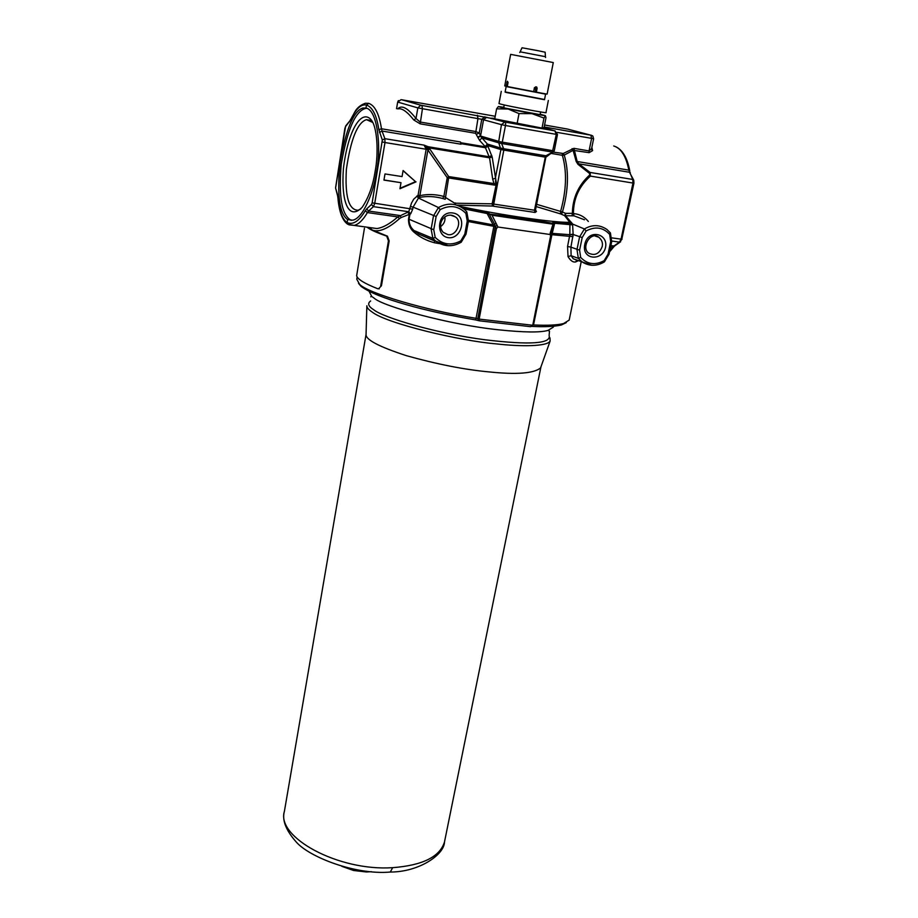 <?xml version="1.0" encoding="UTF-8"?>
<svg xmlns="http://www.w3.org/2000/svg" width="918" height="918" viewBox="0 0 918 918"><rect width="100%" height="100%" fill="white"/><g stroke="black" fill="none" stroke-linecap="round" stroke-linejoin="round"><path stroke-width="1.38" d="M602.197 246.598C599.316 253.919 594.795 256.088 588.61 253.116C580.91 247.596 590.515 230.774 598.823 237.246C601.887 239.873 603.011 242.983 602.197 246.598M605.536 247.355C602.621 261.412 581.404 260.173 584.777 244.406C587.91 228.548 608.542 233.264 605.536 247.355M610.677 241.641L609.667 234.4C603.115 227.297 595.266 226.149 586.12 230.957L582.196 237.544L579.591 250.166L580.669 257.407C587.325 264.395 595.151 265.474 604.147 260.643L608.049 254.148L610.677 241.641L611.709 241.675M604.147 260.643L604.4 261.871C596.838 266.346 589.482 266.404 582.322 262.055L578.351 258.36L576.986 249.57L579.579 236.947L584.387 228.972C592.225 224.417 599.729 224.577 606.924 229.466L610.332 232.828L606.924 229.466M580.669 257.407L578.351 258.36L571.076 255.686L573.314 258.807L591.8 265.279M586.12 230.957L584.387 228.972L572.557 224.026L573.153 234.503L569.826 234.905L569.929 224.256L570.617 223.349L554.07 222.351L554.679 223.281L553.898 223.981L553.543 223.453C534.666 220.033 513.472 216.923 489.971 214.112L491.991 215.214L497.935 227.01L496.397 228.513L495.341 226.379L477.785 318.684L479.139 319.108L496.397 228.513M609.667 234.4L610.332 232.828M579.591 250.166L570.893 247.149L571.134 255.72M584.479 219.781L573.991 215.833L565.591 215.719L572.557 224.026M341.852 866.34L353.579 870.494L366.408 871.974L371.434 871.71M540.966 366.81L540.564 367.946C533.806 373.454 516.559 374.774 488.835 371.893C464.279 369.598 436.796 364.182 406.387 355.668C378.87 346.694 365.433 339.591 366.064 334.347L284.431 811.179C275.756 837.193 338.455 871.423 392.663 867.671C422.601 865.387 439.883 856.827 444.484 842.001C444.369 854.681 418.998 872.1 390.288 872.043L392.663 867.671M549.962 337.824L550.134 341.048C547.277 346.556 521.263 346.752 496.156 343.871C459.987 340.911 386.845 323.572 372.134 312.051C368.428 309.515 366.672 307.415 366.867 305.751L366.064 334.347M369.116 291.339L371.733 296.434L374.303 298.281C382.898 306.256 449.04 324.777 498.967 329.849C524.212 332.465 540.576 332.637 548.046 330.388L553.324 327.129L553.508 326.246M358.49 283.295L361.118 286.427C369.311 292.372 384.321 298.43 406.146 304.615C425.229 310.135 448.432 315.253 475.742 319.946L479.173 320.784L479.139 319.108L532.738 325.27L551.018 234.365L550.203 233.08L553.152 223.682L551.523 232.369L552.188 233.39L533.519 324.949C547.025 325.615 557.031 325.156 563.537 323.572L569.171 320.107L581.232 261.664M572.545 224.864L554.679 223.281L552.188 233.39L569.837 234.698L573.084 234.136M554.07 222.351L552.82 222.477L553.795 223.189L553.451 224.554L553.761 223.579M489.971 214.112L463.739 208.822M497.154 225.449L495.341 226.379L494.538 224.141L493.184 224.887L486.54 212.402L462.121 207.629M496.064 223.43L494.538 224.141L489.742 215.202L490.855 214.525M488.869 213.745L489.742 215.202L488.938 213.068L488.101 214.307M488.938 213.068L486.54 212.402M479.173 320.784L530.489 326.67L532.738 325.27L550.548 236.259L550.203 233.08M549.848 234.469L497.935 227.01M550.72 231.336L551.523 232.369L550.548 236.259M532.876 325.029L531.855 326.383C544.569 327.06 554.403 326.59 561.368 324.995L566.257 322.643M591.858 147.373L592.603 150.621L589.126 152.652L573.107 150.334L576.206 161.511L577.996 164.356L589.31 173.238L590.102 172.446L590.4 176.095L632.961 183.049L632.777 179.458L628.819 170.128C626.11 156.289 621.084 148.234 613.74 145.973M589.31 173.238L590.4 176.095C579.109 186.147 573.44 198.655 573.417 213.596C579.465 214.078 584.433 216.705 588.346 221.456M577.996 164.356L578.81 163.829L590.102 172.446L632.777 179.458L633.753 180.226L633.936 183.141L632.961 183.049L621.038 239.219L619.478 242.134L622.014 239.265L611.95 237.9M576.206 161.511L577.17 161.499L578.81 163.829L629.45 172.263L633.672 180.031M536.468 86.935L537.145 88.128L536.353 92.259L547.128 94.095L553.279 62.562L510.649 54.369L504.739 85.925L506.059 86.281L507.379 81.232L508.056 82.448L507.275 86.556L533.645 91.754L534.437 87.623L536.468 86.935M507.287 86.51L506.059 86.281M536.353 92.259L535.412 92.052L535.699 86.797M544.936 93.797L506.897 86.441M506.851 86.694L544.902 94.015M545.579 94.221L544.512 99.718L506.862 92.603L505.107 92.121L506.139 86.613M544.546 99.5L505.152 91.915M548.344 100.452L545.969 112.627C549.09 113.798 508.779 106.258 501.033 104.204L498.99 103.562L501.274 91.375M504.234 104.95L503.73 107.624L505.336 108.14L540.071 114.635L540.599 111.95M543.972 118.066L542.022 128.095L544.076 127.545L546.003 117.676L545.418 115.702L543.972 118.066L531.97 113.648L519.014 113.602L508.17 109.013L496.615 108.829L498.336 106.568M503.798 107.245L498.451 106.557L500.379 107.257L531.97 113.648L545.418 115.702L540.151 114.234M496.615 108.829L494.745 118.858L542.022 128.095M519.014 113.602L517.086 123.723M495.984 119.133L496.064 119.879M495.869 119.11L490.935 118.525M547.518 129.358L543.043 128.176M543.33 127.74L548.918 129.335C546.199 129.782 516.627 124.469 497.969 120.224L490.361 118.192L494.836 118.342M553.233 152.319L552.636 152.124L554.231 150.919M545.59 155.727L534.483 210.233L535.492 209.935L545.854 157.253L500.884 149.577L498.784 142.887L501.607 143.506L503.638 148.716L545.889 155.796L552.636 152.124L501.607 143.506L501.549 142.026L553.565 150.827M545.12 157.104L545.889 155.796L546.853 155.842M500.884 149.577L495.33 178.333L492.679 179.125L494.446 185.092L448.615 177.943L445.23 199.275L442.717 198.495L443.853 196.441L454.697 203.211L492.14 203.819L492.989 203.968L492.507 206.045L493.356 206.217L535.114 212.46L536.433 211.519L535.504 209.901M503.431 150.139L503.638 148.716L500.517 148.005L500.769 149.531L487.619 145.526L492.186 157.012L496.42 183.428L492.989 203.968L534.483 210.233L535.114 212.46M498.726 141.406L501.457 124.653L483.545 119.788L480.539 136.025L498.336 141.257L498.784 142.887L498.726 141.406L501.549 142.026M544.19 126.971L590.882 135.187L591.605 138.434L589.058 150.931L591.513 148.693M572.098 148.659L573.107 150.334L564.249 155.085L562.367 155.314C567.049 171.528 566.463 190.233 560.6 211.427L562.459 212.001C568.449 190.496 569.045 171.517 564.249 155.085L563.25 153.478L573.911 148.337L589.058 150.931L589.126 152.652M536.158 206.561L560.577 213.905L560.6 211.427L536.605 204.301M592.603 150.621L591.444 149.393L593.625 138.71L557.157 132.399M589.505 175.131C578.351 185.356 572.625 198.093 572.362 213.343L573.417 213.596L573.991 215.833M572.029 215.696L572.362 213.343L565.568 213.366L562.459 212.001L561.483 214.261L564.57 215.627L565.568 213.366L565.591 215.719L564.57 215.627L570.617 223.349L572.144 223.292M560.577 213.905L561.483 214.261M536.433 211.519L535.492 210.612M495.513 180.467L495.663 183.829L448.673 176.566L447.238 177.69L443.853 196.441C435.419 194.203 427.421 193.95 419.859 195.683L427.914 150.013L447.238 177.69L448.615 177.943L448.673 176.566L429.796 148.991L427.914 150.013L427.226 148.2L428.155 146.731L429.05 147.89L489.558 157.816L485.071 146.788L487.355 144.023L487.619 145.526L485.014 146.387L479.598 140.397L477.716 137.08L480.252 135.944L487.355 144.023L500.517 148.005M397.712 108.898C401.568 104.652 407.672 107.854 416.003 118.514L420.146 122.025L475.57 131.504L479.265 132.938L480.539 136.025L477.934 137.723M357.159 276.995L356.781 279.21L359.581 284.293C367.269 292.934 425.516 310.387 476.362 318.362L477.785 318.684L478.588 320.6M530.902 326.418L531.855 326.383M495.295 226.631L493.85 226.321L493.184 224.887L468.593 220.274M400.03 188.282L415.533 181.661L403.059 170.725M383.976 179.974L400.994 182.693L383.954 180.1L384.998 173.95L402.05 176.577L403.094 170.518L415.533 181.661M416.038 181.867L399.95 188.729L400.994 182.693M461.031 144.206L460.469 141.98L381.475 128.772L382.037 131.044L461.031 144.206M365.984 108.094L362.874 108.014C353.625 110.871 346.006 129.082 340.016 162.658C336.895 194.949 339.43 213.928 347.624 219.586L352.592 220.182C362.69 218.771 373.546 192.895 376.483 172.274C381.636 147.947 377.482 109.563 365.984 108.094L366.489 105.054C372.524 107.119 376.644 115.335 378.847 129.679L382.324 140.041L384.871 138.675L384.986 142.531L426.17 149.255L424.105 145.136L428.155 146.731L489.271 156.771L491.773 155.452M477.716 137.08L475.616 133.294L420.169 123.838L413.777 119.96C407.087 111.526 401.774 107.842 397.85 108.921M382.324 140.041L372.146 202.855L371.48 204.462L366.684 208.891L368.588 211.06L367.407 212.586C363.023 220.079 358.605 224.348 354.153 225.403L348.886 224.83M370.447 227.653L376.919 228.548C383.07 227.653 390.024 223.774 397.804 216.912L408.762 211.737L411.494 203.107L413.72 199.16L418.057 195.327L419.859 195.683L419.537 197.439L418.057 195.327L426.17 149.255L427.799 149.565L429.498 148.498L429.05 147.89L427.616 148.946M372.719 122.427L366.454 119.661C357.504 122.484 350.802 139.043 346.373 169.348C344.847 196.383 348.737 210.015 358.054 210.245L360.751 208.96M375.152 171.333C378.629 153.627 377.608 125.732 370.402 118.961C360.579 109.781 347.876 131.458 343.401 168.614C340.98 201.834 348.496 221.215 362.197 207.273C368.554 197.76 372.88 185.78 375.152 171.333M351.284 220.366C341.84 215.558 338.478 196.888 341.221 164.345C347.165 129.966 355.232 111.33 365.421 108.462L366.569 108.301M379.157 129.335L379.593 132.651M366.684 208.891L365.284 210.738C358.984 221.261 352.937 225.197 347.142 222.523L347.624 219.586M371.48 204.462L373.408 206.642L368.588 211.06L399.755 215.501L401.2 217.497L399.514 218.61L397.804 216.912L367.407 212.586L365.284 210.738M382.393 141.969L384.986 142.531L374.705 203.452L373.408 206.642L408.762 211.737L410.656 213.905L409.325 214.364L408.005 212.402L409.898 214.548L409.084 219.207C409.003 223.9 410.667 227.698 414.075 230.602L419.113 234.274L435.694 241.078L432.894 238.37L431.116 229.133L433.491 215.902L438.448 207.548C447.777 202.442 456.521 203.13 464.646 209.602L466.7 211.714L464.646 209.602M337.572 194.662L335.586 188.052L337.996 197.278C339.27 211.002 342.311 219.413 347.142 222.523L347.727 224.279L354.141 225.403M335.632 187.364L344.881 128.382L345.96 125.617L349.54 121.199M345.432 126.799L350.55 119.96C355.92 108.76 361.233 103.791 366.489 105.054L368.692 103.344C374.934 105.478 379.191 113.958 381.475 128.772L378.847 129.679M427.226 148.2L424.105 145.136L384.871 138.675L382.037 131.044L379.501 132.41M442.717 198.495C434.581 196.314 426.859 195.959 419.537 197.439L418.482 198.047L438.448 207.548L440.181 209.614L436.13 216.51L433.755 229.741L435.178 237.36C442.648 244.727 451.197 245.909 460.802 240.895L464.806 234.09L467.239 220.986L465.885 213.378C458.518 205.884 449.946 204.622 440.181 209.614M440.56 226.689C444.06 223.992 445.482 220.745 444.828 216.912M447.823 234.595L443.233 232.334C435.511 224.003 445.792 210.474 455.087 216.751C462.959 220.894 456.476 236.592 447.823 234.595M448.305 237.67C434.684 235.834 437.611 210.589 452.815 212.976C467.985 215.042 461.846 239.564 448.305 237.67M460.802 240.895L461.008 242.237M435.178 237.36L432.894 238.37L414.11 230.59M465.885 213.378L466.7 211.714M434.398 240.895L419.078 234.239M436.13 216.51L413.066 207.124L418.482 198.047L416.818 196.05M439.768 243.649L434.753 242.822C426.686 240.768 419.675 237.142 413.731 231.933C410.105 228.697 408.361 224.394 408.51 219.023L409.325 214.364L401.2 217.497M414.075 230.602L413.731 231.933M399.514 218.61C387.821 228.903 378.698 232.679 372.134 229.948L369.461 227.515M364.435 228.284L356.632 275.756C357.458 279.198 364.48 283.513 377.677 288.711L378.537 288.791L381.44 285.785L378.526 288.791M388.452 240.872L386.719 236.121L387.453 236.178L389.175 240.929L388.452 240.872L380.718 285.75M386.719 236.121C376.724 232.667 370.149 229.684 366.982 227.171M367.889 227.297L372.134 229.948L387.453 236.178M389.175 240.929L381.44 285.785M413.777 119.96L416.003 118.514L417.851 107.888L397.678 102.07L396.553 108.703M476.752 134.166L479.265 132.938L481.778 119.306L417.851 107.888L420.754 105.203L490.361 118.192M479.598 140.397L481.916 137.849L498.589 142.795M460.836 143.633L485.324 147.718L487.814 146.398M456.969 205.127L492.507 206.045L492.14 203.819L496.42 183.428M494.446 185.092L496.558 185.138M578.455 260.666L575.483 261.997C572.924 262.41 570.434 260.609 568.024 256.581L567.553 246.483L569.826 234.905M571.076 255.686L568.024 256.581M572.373 224.026L570.342 223.74M609.781 250.786L613.844 246.07L619.478 242.134L611.824 241.032M620.625 241.767L614.567 245.978L610.872 245.645M582.196 237.544L573.153 234.503L570.893 247.149L567.553 246.483M608.049 254.148L609.07 254.171L604.4 261.859M366.408 871.974L366.546 871.228M389.634 872.077L390.288 872.043C355.61 875.187 309.309 857.091 296.307 842.081C285.819 830.274 281.86 819.969 284.431 811.179M549.102 335.334C551.569 343.699 530.191 345.191 485.002 339.786C435.981 333.429 383.024 317.467 373.833 309.848C368.313 306.394 367.246 303.422 370.642 300.966M552.475 224.095L491.991 215.214M550.961 234.618L573.039 236.626M573.911 148.337L577.17 161.499L628.819 170.128L630.345 172.836M538.568 50.8L522.032 47.77L520.127 51.821L545.43 56.698L545.154 52.211L538.568 50.8M508.056 82.413L506.828 82.184M536.204 87.933L537.145 88.128M590.882 135.187L567.565 129.082L544.569 124.997M495.227 116.276L401.694 99.752L420.754 105.203M591.376 135.256L592.856 136.071L593.556 138.664M502.008 143.552L505.485 125.514L501.457 124.653L504.751 122.037L554.828 130.861L548.746 129.151M552.384 152.055L556.308 134.372L505.485 125.514L505.749 122.243M504.062 148.785L493.356 206.217M557.49 134.498L556.308 134.372L554.828 130.861M555.034 130.861L557.478 134.498L554.231 150.931L545.854 157.253M497.969 120.224L504.751 122.037M484.991 116.758L481.778 119.306L483.545 119.788L486.758 117.24M477.349 115.198L477.957 118.525L475.616 133.294M421.901 105.432L422.441 108.806L420.169 123.838M401.063 99.66L397.678 102.093L398.412 100.567M553.474 152.158L563.25 153.478M551.213 153.432L562.367 155.314L562.344 153.662M475.742 319.946L493.85 226.321L468.387 221.548M460.595 142.692L485.071 146.788L487.676 145.928M350.55 119.96L355.002 111.571C357.274 107.67 360.717 104.904 365.341 103.275L368.692 103.344M410.518 206.539L413.066 207.124L412.71 209.178L372.146 202.855M337.996 197.278L338.065 198.093M347.635 224.199C342.322 220.412 339.075 211.576 337.893 197.68L337.549 195.477M349.368 121.933L350.584 119.489M467.239 220.986L468.341 220.928M464.806 234.09L465.908 234.01M448.259 245.726L435.694 241.078C443.842 246.839 452.344 247.217 461.215 242.226L466.046 234.124L468.478 221.031L466.792 211.84M433.755 229.741L408.51 219.023M412.71 209.178L410.656 213.905M434.753 242.822L434.547 240.941M492.679 179.125L489.558 157.816L492.186 157.012M455.569 204.725L455.294 202.912M571.386 222.305L569.917 222.34C554.724 222.856 501.71 215.294 459.918 206.343M575.483 261.997L576.779 260.528M610.539 247.183L613.534 247.172L609.563 251.83M613.683 246.965L615.014 245.668M621.807 239.139L633.936 183.141M595.323 236.121L598.823 237.246M610.436 232.965L611.698 241.686L609.07 254.171M444.484 842.001L540.863 367.292M550.134 341.048L540.564 367.946M548.046 330.388L549.492 331.203L549.159 334.932M371.733 296.434L370.746 296.778M545.43 56.698L545.613 57.501M519.737 52.521L520.127 51.821M535.768 86.831L536.72 87.026M542.917 128.784L543.112 127.797M396.542 108.691L397.666 102.082M361.118 286.427L359.581 284.293M561.368 324.995L563.537 323.572M354.153 225.403L370.642 227.675M366.454 119.661L370.47 120.35M370.402 118.961L372.134 121.727M362.874 108.014L365.421 108.462M335.586 188.052L345.627 126.007M450.612 215.133L455.087 216.751M379.26 288.826L378.56 288.791M577.537 260.505L573.314 258.807M629.759 170.805C627.361 157.988 622.656 149.944 615.634 146.662"/></g></svg>

